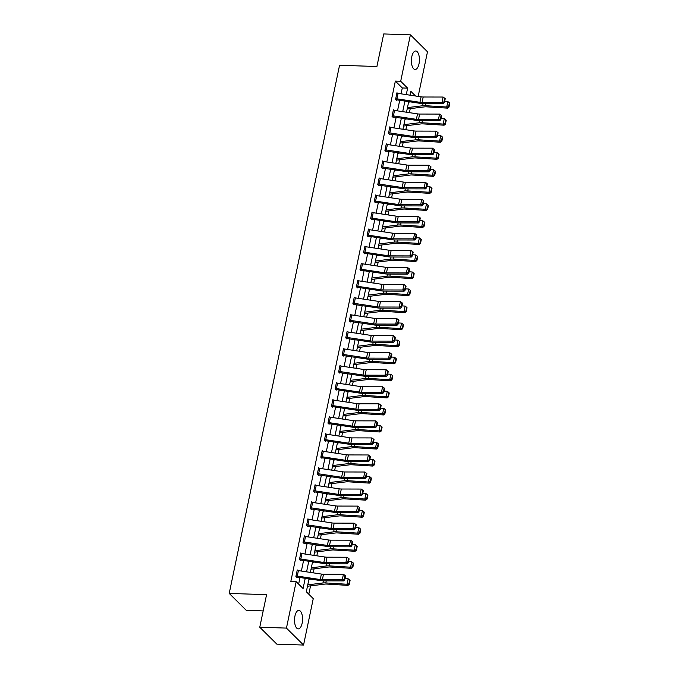 <?xml version="1.0" encoding="UTF-8"?>
<svg xmlns="http://www.w3.org/2000/svg" width="679" height="679" viewBox="0 0 679 679"><rect width="100%" height="100%" fill="white"/><g stroke="black" fill="none" stroke-linecap="round" stroke-linejoin="round"><path stroke-width="1.02" d="M294.941 616.065A9.243 4.015 -88.1 0 1 298.845 610.396A9.243 4.015 -88.1 0 1 302.147 623.212A9.243 4.015 -88.1 0 1 298.234 628.881A9.243 4.015 -88.1 0 1 294.941 616.065M411.805 56.671A9.243 4.015 -88.1 0 1 415.709 51.001A9.243 4.015 -88.1 0 1 419.011 63.818A9.243 4.015 -88.1 0 1 415.098 69.487A9.243 4.015 -88.1 0 1 411.805 56.671M263.172 610.93L246.316 610.379L229.213 593.421L339.551 65.277L376.913 66.508L383.711 33.95L410.396 34.833L427.49 51.782L418.171 96.393M308.801 594.201L310.549 585.858M313.265 572.847L314.105 568.815M316.821 555.804L317.67 551.772M320.386 538.761L321.226 534.721M323.942 521.718L324.791 517.678M327.507 504.667L328.347 500.635M331.063 487.624L331.912 483.592M334.628 470.581L335.468 466.549M338.184 453.538L339.033 449.506M341.749 436.495L342.589 432.464M345.305 419.452L346.154 415.412M348.87 402.409L349.71 398.369M352.435 385.358L353.275 381.326M355.991 368.315L356.831 364.284M359.556 351.272L360.396 347.241M363.112 334.229L363.952 330.198M366.677 317.186L367.517 313.155M370.233 300.143L371.073 296.103M373.798 283.101L374.638 279.061M377.354 266.049L378.195 262.018M380.919 249.006L381.759 244.975M384.475 231.963L385.324 227.932M388.04 214.92L388.88 210.889M391.596 197.878L392.445 193.846M395.161 180.835L396.001 176.795M398.717 163.792L399.566 159.752M402.282 146.749L403.122 142.709M405.838 129.697L406.687 125.666M409.403 112.655L410.243 108.623M309.013 578.864L306.322 591.74L313.257 598.615L303.555 645.05L286.453 628.1L296.154 581.665L303.089 588.532L305.227 578.296M286.453 628.1L259.768 627.218L276.871 644.167L303.555 645.05M401.068 93.821L402.291 87.964L395.356 81.09L290.816 581.487L296.154 581.665M298.633 584.118L300.016 577.506M301.366 571.056L303.581 560.464M304.922 554.013L307.137 543.421M308.487 536.97L310.702 526.378M312.043 519.927L314.258 509.335M315.608 502.884L317.823 492.292M319.172 485.833L321.379 475.249M322.729 468.79L324.944 458.198M326.293 451.747L328.5 441.155M329.85 434.704L332.065 424.112M333.414 417.661L335.621 407.069M336.971 400.618L339.186 390.026M340.535 383.576L342.742 372.983M344.092 366.524L346.307 355.94M347.656 349.481L349.863 338.889M351.213 332.438L353.428 321.846M354.777 315.396L356.984 304.803M358.334 298.353L360.549 287.76M361.899 281.31L364.105 270.717M365.455 264.267L367.67 253.674M369.02 247.215L371.235 236.632M372.576 230.173L374.791 219.58M376.141 213.13L378.356 202.537M379.697 196.087L381.912 185.494M383.262 179.044L385.477 168.451M386.818 162.001L389.033 151.409M390.383 144.958L392.598 134.366M393.947 127.907L396.154 117.323M397.504 110.864L399.719 100.271M397.571 93.312L396.969 92.717L395.602 99.27L396.757 100.416L396.876 99.872L396.188 99.847M394.015 110.354L393.413 109.76L392.046 116.313L393.2 117.459L393.311 116.915M390.45 127.397L389.848 126.803L388.481 133.356L389.636 134.501L389.754 133.958M386.894 144.44L386.292 143.846L384.925 150.407L386.079 151.544L386.19 151.001M383.329 161.483L382.727 160.889L381.36 167.45L382.515 168.596L382.633 168.044M379.773 178.526L379.171 177.932L377.796 184.493L378.958 185.639L379.069 185.087M376.208 195.577L375.606 194.983L374.239 201.536L375.394 202.681L375.512 202.138L374.816 202.113M372.644 212.62L372.05 212.026L370.675 218.579L371.837 219.724L371.948 219.181L371.26 219.156M369.087 229.663L368.485 229.069L367.118 235.621L368.273 236.767L368.383 236.224L367.695 236.199M365.523 246.706L364.929 246.112L363.554 252.664L364.716 253.81L364.827 253.267L364.139 253.242M361.966 263.749L361.364 263.155L359.997 269.707L361.152 270.853L361.262 270.31L360.574 270.284M358.402 280.792L357.808 280.198L356.433 286.759L357.587 287.904L357.706 287.353L357.018 287.336M354.845 297.835L354.243 297.241L352.876 303.802L354.031 304.947L354.141 304.396M351.281 314.886L350.687 314.292L349.312 320.844L350.466 321.99L350.585 321.439M347.724 331.929L347.122 331.335L345.755 337.887L346.91 339.033L347.02 338.49M344.16 348.972L343.566 348.378L342.191 354.93L343.345 356.076L343.464 355.533M340.603 366.015L340.001 365.421L338.634 371.973L339.789 373.119L339.899 372.576M337.039 383.058L336.445 382.464L335.07 389.016L336.224 390.162L336.343 389.619L335.655 389.593M333.482 400.101L332.88 399.507L331.513 406.067L332.668 407.213L332.778 406.662L332.09 406.645M329.918 417.144L329.323 416.55L327.949 423.11L329.103 424.256L329.222 423.704L328.534 423.688M326.361 434.195L325.759 433.601L324.392 440.153L325.547 441.299L325.657 440.747L324.969 440.73M322.797 451.238L322.194 450.644L320.827 457.196L321.982 458.342L322.101 457.799L321.413 457.773M319.24 468.281L318.638 467.687L317.271 474.239L318.426 475.385L318.536 474.842M315.676 485.324L315.073 484.73L313.706 491.282L314.861 492.428L314.98 491.885M312.119 502.367L311.517 501.773L310.15 508.325L311.305 509.471L311.415 508.927M308.555 519.41L307.952 518.815L306.585 525.376L307.74 526.522L307.859 525.97M304.998 536.452L304.396 535.858L303.029 542.419L304.184 543.565L304.294 543.013M301.434 553.504L300.831 552.901L299.464 559.462L300.619 560.608L300.738 560.056L300.042 560.039M297.877 570.547L297.275 569.953L295.9 576.505L297.062 577.651L297.173 577.108L296.485 577.082M259.768 627.218L266.575 594.66L229.213 593.421M395.356 81.09L400.695 81.268L410.396 34.833M406.271 94.61L407.629 88.143L400.695 81.268M306.577 571.837L308.784 561.253M310.133 554.794L312.348 544.202M313.698 537.751L315.905 527.159M317.254 520.708L319.469 510.116M320.819 503.665L323.034 493.073M324.375 486.622L326.591 476.03M327.94 469.579L330.155 458.987M331.496 452.528L333.712 441.944M335.061 435.485L337.276 424.893M338.617 418.442L340.833 407.85M342.182 401.399L344.397 390.807M345.747 384.356L347.954 373.764M349.303 367.314L351.518 356.721M352.868 350.271L355.075 339.678M356.424 333.228L358.639 322.635M359.989 316.176L362.196 305.584M363.545 299.133L365.76 288.541M367.11 282.091L369.317 271.498M370.666 265.048L372.881 254.455M374.231 248.005L376.438 237.412M377.787 230.962L380.002 220.369M381.352 213.919L383.559 203.327M384.908 196.868L387.123 186.284M388.473 179.825L390.68 169.232M392.029 162.782L394.244 152.189M395.594 145.739L397.809 135.146M399.15 128.696L401.365 118.104M402.715 111.653L404.93 101.061M415.556 96.002L410.863 91.342L410.057 95.179M408.716 101.629L406.5 112.222M405.151 118.672L402.936 129.265M401.595 135.715L399.379 146.308M398.03 152.758L395.815 163.35M394.474 169.801L392.258 180.393M390.909 186.852L388.694 197.436M387.344 203.895L385.137 214.488M383.788 220.938L381.573 231.531M380.223 237.981L378.016 248.573M376.667 255.024L374.452 265.616M373.102 272.067L370.895 282.659M369.546 289.11L367.331 299.702M365.981 306.161L363.774 316.745M362.425 323.204L360.209 333.796M358.86 340.247L356.653 350.839M355.304 357.29L353.088 367.882M351.739 374.333L349.532 384.925M348.183 391.376L345.967 401.968M344.618 408.418L342.403 419.011M341.062 425.47L338.846 436.054M337.497 442.513L335.282 453.105M333.941 459.556L331.725 470.148M330.376 476.599L328.161 487.191M326.82 493.641L324.604 504.234M323.255 510.684L321.04 521.277M319.699 527.727L317.483 538.32M316.134 544.779L313.919 555.363M312.569 561.822L310.362 572.414M402.291 87.964L407.629 88.143M398.106 93.379L396.96 98.837A4.15 1.392 11.8 0 0 395.738 98.727L396.884 93.261A4.15 1.392 11.8 0 1 398.106 93.379L421.082 96.834A5.924 1.995 -168.2 0 0 423.212 97.004L443.124 97.046L441.987 102.512L443.905 102.037L444.439 102.495L445.237 98.676L444.703 98.217L443.905 102.037M396.96 98.837L419.945 102.3A5.924 1.995 -168.2 0 0 422.066 102.47L441.987 102.512L443.328 103.658L423.416 103.615A8.886 2.988 11.8 0 1 420.225 103.361L396.892 99.872M443.328 103.658L444.439 102.495M444.703 98.217L443.124 97.046M407.171 108.996A4.15 1.392 -168.2 0 0 407.205 108.996L424.553 106.875A5.924 1.995 11.8 0 1 426.471 106.832L447.673 108.148L446.714 107.019L425.512 105.695A8.886 2.988 -168.2 0 0 422.635 105.754L407.459 107.613M410.566 101.909L408.605 102.147M448.598 106.628L448.989 107.078L449.787 103.259L449.405 102.801L448.598 106.628L446.714 107.019L447.86 101.553L444.677 101.358M447.86 101.553L449.405 102.801M448.989 107.078L447.673 108.148M394.541 110.422L393.404 115.888A4.15 1.392 11.8 0 0 392.182 115.77L393.319 110.304A4.15 1.392 11.8 0 1 394.541 110.422L417.526 113.877A5.924 1.995 -168.2 0 0 419.647 114.047L439.568 114.089L438.422 119.555L440.34 119.08L440.875 119.538L441.681 115.719L441.138 115.26L440.34 119.08M392.623 116.89L416.66 120.404A8.886 2.988 11.8 0 0 419.851 120.658L439.771 120.701L438.422 119.555L418.51 119.512A5.924 1.995 -168.2 0 1 416.38 119.343L393.404 115.888M439.771 120.701L440.875 119.538M441.138 115.26L439.568 114.089M390.985 127.465L389.839 132.931A4.15 1.392 11.8 0 0 388.617 132.812L389.754 127.346A4.15 1.392 11.8 0 1 390.985 127.465L413.961 130.92A5.924 1.995 -168.2 0 0 416.091 131.089L436.003 131.132L434.866 136.598L436.775 136.123L437.318 136.589L438.116 132.761L437.582 132.303L436.775 136.123M389.067 133.933L413.104 137.447A8.886 2.988 11.8 0 0 416.295 137.701L436.207 137.744L434.866 136.598L414.945 136.555A5.924 1.995 -168.2 0 1 412.824 136.386L389.839 132.931M436.207 137.744L437.318 136.589M437.582 132.303L436.003 131.132M403.615 126.039A4.15 1.392 -168.2 0 0 403.64 126.039L420.997 123.918A5.924 1.995 11.8 0 1 422.907 123.875L444.117 125.199L443.158 124.062L421.948 122.738A8.886 2.988 -168.2 0 0 419.079 122.797L403.903 124.656M407.01 118.952L405.04 119.19M445.042 123.671L445.424 124.121L446.222 120.302L445.84 119.843L445.042 123.671L443.158 124.062L444.295 118.596L441.121 118.401M444.295 118.596L445.84 119.843M445.424 124.121L444.117 125.199M400.05 143.091A4.15 1.392 -168.2 0 0 400.084 143.082L417.432 140.96A5.924 1.995 11.8 0 1 419.35 140.918L440.552 142.242L439.593 141.105L418.391 139.789A8.886 2.988 -168.2 0 0 415.514 139.84L400.338 141.699M403.445 135.995L401.484 136.233M441.477 140.714L441.868 141.164L442.666 137.345L442.275 136.886L441.477 140.714L439.593 141.105L440.739 135.639L437.556 135.444M440.739 135.639L442.275 136.886M441.868 141.164L440.552 142.242M387.42 144.508L386.283 149.974A4.15 1.392 11.8 0 0 385.052 149.855L386.198 144.398A4.15 1.392 11.8 0 1 387.42 144.508L410.405 147.963A5.924 1.995 -168.2 0 0 412.526 148.141L432.447 148.175L431.301 153.641L433.219 153.174L433.754 153.632L434.552 149.804L434.017 149.346L433.219 153.174M385.502 150.976L409.539 154.489A8.886 2.988 11.8 0 0 412.73 154.753L432.65 154.787L431.301 153.641L411.389 153.598A5.924 1.995 -168.2 0 1 409.259 153.429L386.283 149.974M432.65 154.787L433.754 153.632M434.017 149.346L432.447 148.175M381.471 166.898L382.633 161.441A4.15 1.392 11.8 0 1 383.864 161.551L406.84 165.014A5.924 1.995 -168.2 0 0 408.97 165.184L428.882 165.226L427.745 170.684L429.654 170.217L430.197 170.675L430.995 166.847L430.461 166.389L429.654 170.217M381.946 168.027L405.983 171.532A8.886 2.988 11.8 0 0 409.174 171.795L429.086 171.838L427.745 170.684L407.824 170.641A5.924 1.995 -168.2 0 1 405.702 170.471L382.718 167.017A4.15 1.392 11.8 0 0 381.496 166.898M429.086 171.838L430.197 170.675M430.461 166.389L428.882 165.226M379.052 178.484L379.077 178.484A4.15 1.392 11.8 0 1 380.299 178.594L403.284 182.057A5.924 1.995 -168.2 0 0 405.405 182.227L425.326 182.269L424.18 187.727L426.098 187.26L426.633 187.718L427.43 183.89L426.896 183.432L426.098 187.26M378.381 185.07L402.418 188.584A8.886 2.988 11.8 0 0 405.609 188.838L425.529 188.881L424.18 187.727L404.268 187.693A5.924 1.995 -168.2 0 1 402.138 187.514L379.162 184.06A4.15 1.392 11.8 0 0 377.931 183.95L377.914 183.941M425.529 188.881L426.633 187.718M426.896 183.432L425.326 182.269M396.494 160.134A4.15 1.392 -168.2 0 0 396.519 160.125L413.876 158.003A5.924 1.995 11.8 0 1 415.786 157.969L436.996 159.285L436.037 158.148L414.827 156.832A8.886 2.988 -168.2 0 0 411.958 156.883L396.782 158.742M399.889 153.038L397.919 153.284M437.921 157.757L438.303 158.215L439.101 154.388L438.719 153.929L437.921 157.757L436.037 158.148L437.174 152.682L433.991 152.486M437.174 152.682L438.719 153.929M438.303 158.215L436.996 159.285M392.929 177.177A4.15 1.392 -168.2 0 0 392.963 177.168L410.311 175.046A5.924 1.995 11.8 0 1 412.229 175.012L433.431 176.328L432.472 175.19L411.27 173.875A8.886 2.988 -168.2 0 0 408.393 173.926L393.217 175.785M396.324 170.081L394.363 170.327M434.356 174.8L434.747 175.258L435.545 171.431L435.154 170.981L434.356 174.8L432.472 175.19L433.618 169.725L430.435 169.529M433.618 169.725L435.154 170.981M434.747 175.258L433.431 176.328M389.373 194.219A4.15 1.392 -168.2 0 0 389.398 194.211L406.755 192.089A5.924 1.995 11.8 0 1 408.665 192.055L429.875 193.371L428.916 192.233L407.706 190.918A8.886 2.988 -168.2 0 0 404.837 190.977L389.661 192.828M392.768 187.124L390.798 187.37M430.8 191.843L431.182 192.301L431.98 188.473L431.598 188.024L430.8 191.843L428.916 192.233L430.053 186.776L426.87 186.572M430.053 186.776L431.598 188.024M431.182 192.301L429.875 193.371M375.495 195.527L375.512 195.527A4.15 1.392 11.8 0 1 376.743 195.645L399.719 199.1A5.924 1.995 -168.2 0 0 401.849 199.27L421.761 199.312L420.624 204.778L422.533 204.303L423.076 204.761L423.874 200.942L423.34 200.475L422.533 204.303M374.35 200.992L374.375 200.992A4.15 1.392 11.8 0 1 375.597 201.103L398.581 204.557A5.924 1.995 -168.2 0 0 400.703 204.735L420.624 204.778L421.965 205.924L402.053 205.881A8.886 2.988 11.8 0 1 398.862 205.627L375.529 202.138M421.965 205.924L423.076 204.761M423.34 200.475L421.761 199.312M385.808 211.262A4.15 1.392 -168.2 0 0 385.842 211.262L403.19 209.132A5.924 1.995 11.8 0 1 405.108 209.098L426.31 210.414L425.351 209.276L404.149 207.961A8.886 2.988 -168.2 0 0 401.272 208.02L386.096 209.879M389.203 204.175L387.242 204.413M427.235 208.886L427.617 209.344L428.424 205.516L428.033 205.066L427.235 208.886L425.351 209.276L426.488 203.819L423.314 203.615M426.488 203.819L428.033 205.066M427.617 209.344L426.31 210.414M371.931 212.569L371.956 212.569A4.15 1.392 11.8 0 1 373.178 212.688L396.154 216.143A5.924 1.995 -168.2 0 0 398.284 216.312L418.205 216.355L417.059 221.821L418.977 221.346L419.512 221.804L420.309 217.984L419.775 217.526L418.977 221.346M370.793 218.035L370.81 218.035A4.15 1.392 11.8 0 1 372.041 218.146L395.017 221.609A5.924 1.995 -168.2 0 0 397.147 221.778L417.059 221.821L418.408 222.967L398.488 222.924A8.886 2.988 11.8 0 1 395.297 222.67L371.973 219.181M418.408 222.967L419.512 221.804M419.775 217.526L418.205 216.355M382.252 228.305A4.15 1.392 -168.2 0 0 382.277 228.305L399.625 226.183A5.924 1.995 11.8 0 1 401.544 226.141L422.754 227.457L421.786 226.319L400.585 225.004A8.886 2.988 -168.2 0 0 397.707 225.063L382.54 226.922M385.647 221.218L383.677 221.456M423.679 225.937L424.061 226.387L424.859 222.568L424.477 222.109L423.679 225.937L421.786 226.319L422.932 220.862L419.749 220.667M422.932 220.862L424.477 222.109M424.061 226.387L422.754 227.457M368.374 229.612L368.391 229.612A4.15 1.392 11.8 0 1 369.622 229.731L392.598 233.186A5.924 1.995 -168.2 0 0 394.728 233.355L414.64 233.398L413.503 238.864L415.412 238.388L415.955 238.847L416.753 235.027L416.21 234.569L415.412 238.388M367.229 235.078L367.254 235.078A4.15 1.392 11.8 0 1 368.476 235.189L391.452 238.652A5.924 1.995 -168.2 0 0 393.582 238.821L413.503 238.864L414.844 240.01L394.932 239.967A8.886 2.988 11.8 0 1 391.741 239.712L368.408 236.224M414.844 240.01L415.955 238.847M416.21 234.569L414.64 233.398M378.687 245.348A4.15 1.392 -168.2 0 0 378.721 245.348L396.069 243.226A5.924 1.995 11.8 0 1 397.987 243.184L419.189 244.499L418.23 243.371L397.028 242.047A8.886 2.988 -168.2 0 0 394.151 242.106L378.975 243.965M382.082 238.261L380.121 238.499M420.114 242.98L420.496 243.43L421.303 239.611L420.912 239.152L420.114 242.98L418.23 243.371L419.367 237.905L416.193 237.709M419.367 237.905L420.912 239.152M420.496 243.43L419.189 244.499M364.81 246.655L364.835 246.655A4.15 1.392 11.8 0 1 366.057 246.774L389.033 250.228A5.924 1.995 -168.2 0 0 391.163 250.398L411.084 250.441L409.938 255.907L411.856 255.431L412.391 255.89L413.188 252.07L412.654 251.612L411.856 255.431M364.835 246.655L363.689 252.121A4.15 1.392 11.8 0 1 364.92 252.24L387.896 255.694A5.924 1.995 -168.2 0 0 390.026 255.864L409.938 255.907L411.287 257.052L391.367 257.01A8.886 2.988 11.8 0 1 388.176 256.755L364.844 253.267M411.287 257.052L412.391 255.89M412.654 251.612L411.084 250.441M375.122 262.391A4.15 1.392 -168.2 0 0 375.156 262.391L392.504 260.269A5.924 1.995 11.8 0 1 394.423 260.227L415.633 261.551L414.665 260.413L393.464 259.089A8.886 2.988 -168.2 0 0 390.586 259.149L375.419 261.008M378.517 255.304L376.556 255.542M416.558 260.023L416.94 260.473L417.738 256.654L417.356 256.195L416.558 260.023L414.665 260.413L415.811 254.948L412.628 254.752M415.811 254.948L417.356 256.195M416.94 260.473L415.633 261.551M362.501 263.817L361.355 269.283A4.15 1.392 11.8 0 0 360.133 269.164L361.27 263.707A4.15 1.392 11.8 0 1 362.501 263.817L385.477 267.271A5.924 1.995 -168.2 0 0 387.607 267.45L407.519 267.484L406.382 272.95L408.291 272.474L408.834 272.941L409.632 269.113L409.089 268.655L408.291 272.474M361.355 269.283L384.331 272.737A5.924 1.995 -168.2 0 0 386.461 272.907L406.382 272.95L407.723 274.095L387.811 274.061A8.886 2.988 11.8 0 1 384.62 273.798L361.287 270.31M407.723 274.095L408.834 272.941M409.089 268.655L407.519 267.484M371.566 279.442A4.15 1.392 -168.2 0 0 371.6 279.434L388.948 277.312A5.924 1.995 11.8 0 1 390.866 277.27L412.068 278.594L411.109 277.456L389.907 276.141A8.886 2.988 -168.2 0 0 387.03 276.192L371.854 278.05M374.961 272.347L373 272.593M412.993 277.066L413.375 277.524L414.182 273.696L413.791 273.238L412.993 277.066L411.109 277.456L412.246 271.99L409.072 271.795M412.246 271.99L413.791 273.238M413.375 277.524L412.068 278.594M358.936 280.86L357.799 286.326A4.15 1.392 11.8 0 0 356.568 286.207L357.714 280.75A4.15 1.392 11.8 0 1 358.936 280.86L381.912 284.323A5.924 1.995 -168.2 0 0 384.042 284.493L403.963 284.535L402.817 289.992L404.735 289.526L405.27 289.984L406.067 286.156L405.533 285.698L404.735 289.526M357.799 286.326L380.775 289.78A5.924 1.995 -168.2 0 0 382.905 289.95L402.817 289.992L404.166 291.147L384.246 291.104A8.886 2.988 11.8 0 1 381.055 290.841L357.723 287.353M404.166 291.147L405.27 289.984M405.533 285.698L403.963 284.535M368.001 296.485A4.15 1.392 -168.2 0 0 368.035 296.477L385.383 294.355A5.924 1.995 11.8 0 1 387.302 294.321L408.503 295.637L407.544 294.499L386.343 293.184A8.886 2.988 -168.2 0 0 383.465 293.235L368.298 295.093M371.396 289.39L369.435 289.636M409.437 294.109L409.819 294.567L410.617 290.739L410.235 290.289L409.437 294.109L407.544 294.499L408.69 289.033L405.507 288.838M408.69 289.033L410.235 290.289M409.819 294.567L408.503 295.637M355.372 297.903L354.234 303.369A4.15 1.392 11.8 0 0 353.012 303.25L354.149 297.792A4.15 1.392 11.8 0 1 355.372 297.903L378.356 301.366A5.924 1.995 -168.2 0 0 380.486 301.535L400.398 301.578L399.26 307.035L401.17 306.568L401.713 307.027L402.511 303.199L401.968 302.741L401.17 306.568M353.453 304.379L377.49 307.893A8.886 2.988 11.8 0 0 380.69 308.147L400.602 308.19L399.26 307.035L379.34 307.001A5.924 1.995 -168.2 0 1 377.21 306.823L354.234 303.369M400.602 308.19L401.713 307.027M401.968 302.741L400.398 301.578M364.445 313.528A4.15 1.392 -168.2 0 0 364.479 313.52L381.827 311.398A5.924 1.995 11.8 0 1 383.745 311.364L404.947 312.679L403.988 311.542L382.786 310.227A8.886 2.988 -168.2 0 0 379.909 310.286L364.733 312.136M367.84 306.433L365.879 306.679M405.872 311.152L406.254 311.61L407.052 307.782L406.67 307.332L405.872 311.152L403.988 311.542L405.125 306.085L401.951 305.881M405.125 306.085L406.67 307.332M406.254 311.61L404.947 312.679M351.815 314.954L350.678 320.412A4.15 1.392 11.8 0 0 349.447 320.301L350.593 314.835A4.15 1.392 11.8 0 1 351.815 314.954L374.791 318.409A5.924 1.995 -168.2 0 0 376.921 318.578L396.842 318.621L395.696 324.087L397.614 323.611L398.149 324.07L398.946 320.25L398.412 319.784L397.614 323.611M349.897 321.422L373.934 324.935A8.886 2.988 11.8 0 0 377.125 325.19L397.045 325.233L395.696 324.087L375.784 324.044A5.924 1.995 -168.2 0 1 373.654 323.866L350.678 320.412M397.045 325.233L398.149 324.07M398.412 319.784L396.842 318.621M360.88 330.571A4.15 1.392 -168.2 0 0 360.914 330.571L378.262 328.441A5.924 1.995 11.8 0 1 380.181 328.407L401.382 329.722L400.423 328.585L379.221 327.27A8.886 2.988 -168.2 0 0 376.344 327.329L361.177 329.188M364.275 323.484L362.314 323.722M402.316 328.195L402.698 328.653L403.496 324.825L403.114 324.375L402.316 328.195L400.423 328.585L401.569 323.128L398.386 322.924M401.569 323.128L403.114 324.375M402.698 328.653L401.382 329.722M345.866 337.344L347.028 331.878A4.15 1.392 11.8 0 1 348.251 331.997L371.235 335.451A5.924 1.995 -168.2 0 0 373.365 335.621L393.277 335.664L392.139 341.13L394.049 340.654L394.592 341.113L395.39 337.293L394.847 336.826L394.049 340.654M346.332 338.465L370.369 341.978A8.886 2.988 11.8 0 0 373.56 342.233L393.481 342.275L392.139 341.13L372.219 341.087A5.924 1.995 -168.2 0 1 370.089 340.917L347.113 337.455A4.15 1.392 11.8 0 0 345.891 337.344M393.481 342.275L394.592 341.113M394.847 336.826L393.277 335.664M357.324 347.614A4.15 1.392 -168.2 0 0 357.358 347.614L374.706 345.484A5.924 1.995 11.8 0 1 376.624 345.45L397.826 346.765L396.867 345.628L375.665 344.312A8.886 2.988 -168.2 0 0 372.788 344.372L357.612 346.231M360.719 340.527L358.75 340.765M398.751 345.246L399.133 345.696L399.931 341.877L399.549 341.418L398.751 345.246L396.867 345.628L398.004 340.171L394.83 339.975M398.004 340.171L399.549 341.418M399.133 345.696L397.826 346.765M343.447 348.921L343.472 348.921A4.15 1.392 11.8 0 1 344.694 349.04L367.67 352.494A5.924 1.995 -168.2 0 0 369.8 352.664L389.721 352.707L388.575 358.173L390.493 357.697L391.028 358.156L391.825 354.336L391.291 353.878L390.493 357.697M342.776 355.507L366.813 359.021A8.886 2.988 11.8 0 0 370.004 359.276L389.916 359.318L388.575 358.173L368.663 358.13A5.924 1.995 -168.2 0 1 366.533 357.96L343.549 354.497A4.15 1.392 11.8 0 0 342.326 354.387L342.309 354.387M389.916 359.318L391.028 358.156M391.291 353.878L389.721 352.707M353.759 364.657A4.15 1.392 -168.2 0 0 353.793 364.657L371.141 362.535A5.924 1.995 11.8 0 1 373.06 362.493L394.261 363.808L393.302 362.679L372.1 361.355A8.886 2.988 -168.2 0 0 369.223 361.415L354.056 363.273M357.154 357.57L355.193 357.808M395.195 362.289L395.577 362.739L396.375 358.919L395.993 358.461L395.195 362.289L393.302 362.679L394.448 357.213L391.265 357.018M394.448 357.213L395.993 358.461M395.577 362.739L394.261 363.808M339.89 365.964L339.907 365.964A4.15 1.392 11.8 0 1 341.13 366.083L364.114 369.537A5.924 1.995 -168.2 0 0 366.236 369.707L386.156 369.749L385.018 375.215L386.928 374.74L387.471 375.198L388.269 371.379L387.726 370.921L386.928 374.74M339.211 372.55L363.248 376.064A8.886 2.988 11.8 0 0 366.439 376.319L386.359 376.361L385.018 375.215L365.098 375.173A5.924 1.995 -168.2 0 1 362.968 375.003L339.992 371.549A4.15 1.392 11.8 0 0 338.77 371.43L338.745 371.43M386.359 376.361L387.471 375.198M387.726 370.921L386.156 369.749M350.203 381.7A4.15 1.392 -168.2 0 0 350.237 381.7L367.585 379.578A5.924 1.995 11.8 0 1 369.503 379.536L390.705 380.86L389.746 379.722L368.544 378.398A8.886 2.988 -168.2 0 0 365.667 378.458L350.491 380.316M353.598 374.613L351.629 374.85M391.63 379.332L392.012 379.782L392.81 375.962L392.428 375.504L391.63 379.332L389.746 379.722L390.883 374.256L387.709 374.061M390.883 374.256L392.428 375.504M392.012 379.782L390.705 380.86M336.326 383.007L336.351 383.015A4.15 1.392 11.8 0 1 337.573 383.126L360.549 386.58A5.924 1.995 -168.2 0 0 362.679 386.758L382.591 386.792L381.454 392.258L383.372 391.783L383.907 392.25L384.704 388.422L384.17 387.964L383.372 391.783M335.188 388.473L335.205 388.473A4.15 1.392 11.8 0 1 336.428 388.592L359.412 392.046A5.924 1.995 -168.2 0 0 361.534 392.216L381.454 392.258L382.795 393.404L362.883 393.37A8.886 2.988 11.8 0 1 359.692 393.107L336.36 389.619M382.795 393.404L383.907 392.25M384.17 387.964L382.591 386.792M346.638 398.751A4.15 1.392 -168.2 0 0 346.672 398.743L364.02 396.621A5.924 1.995 11.8 0 1 365.939 396.578L387.14 397.902L386.181 396.765L364.979 395.45A8.886 2.988 -168.2 0 0 362.102 395.501L346.927 397.359M350.033 391.656L348.072 391.893M388.074 396.375L388.456 396.825L389.254 393.005L388.872 392.547L388.074 396.375L386.181 396.765L387.327 391.299L384.144 391.104M387.327 391.299L388.872 392.547M388.456 396.825L387.14 397.902M332.769 400.058L332.786 400.058A4.15 1.392 11.8 0 1 334.009 400.169L356.993 403.632A5.924 1.995 -168.2 0 0 359.115 403.801L379.035 403.844L377.889 409.301L379.807 408.834L380.35 409.293L381.148 405.465L380.605 405.007L379.807 408.834M331.624 405.516L331.649 405.516A4.15 1.392 11.8 0 1 332.871 405.635L355.847 409.089A5.924 1.995 -168.2 0 0 357.977 409.259L377.889 409.301L379.238 410.456L359.318 410.413A8.886 2.988 11.8 0 1 356.127 410.15L332.803 406.662M379.238 410.456L380.35 409.293M380.605 405.007L379.035 403.844M343.082 415.794A4.15 1.392 -168.2 0 0 343.116 415.786L360.464 413.664A5.924 1.995 11.8 0 1 362.382 413.63L383.584 414.945L382.625 413.808L361.423 412.493A8.886 2.988 -168.2 0 0 358.546 412.543L343.37 414.402M346.477 408.699L344.508 408.945M384.509 413.418L384.891 413.876L385.689 410.048L385.307 409.598L384.509 413.418L382.625 413.808L383.762 408.342L380.588 408.147M383.762 408.342L385.307 409.598M384.891 413.876L383.584 414.945M329.205 417.101L329.23 417.101A4.15 1.392 11.8 0 1 330.452 417.212L353.428 420.674A5.924 1.995 -168.2 0 0 355.558 420.844L375.47 420.887L374.333 426.344L376.251 425.877L376.786 426.336L377.583 422.508L377.049 422.049L376.251 425.877M329.23 417.101L328.084 422.559A4.15 1.392 11.8 0 1 329.307 422.678L352.291 426.132A5.924 1.995 -168.2 0 0 354.413 426.31L374.333 426.344L375.674 427.498L355.762 427.456A8.886 2.988 11.8 0 1 352.571 427.201L329.239 423.704M375.674 427.498L376.786 426.336M377.049 422.049L375.47 420.887M339.517 432.837A4.15 1.392 -168.2 0 0 339.551 432.829L356.899 430.707A5.924 1.995 11.8 0 1 358.818 430.673L380.019 431.988L379.06 430.851L357.858 429.535A8.886 2.988 -168.2 0 0 354.981 429.595L339.806 431.445M342.912 425.741L340.951 425.988M380.944 430.461L381.335 430.919L382.133 427.091L381.751 426.641L380.944 430.461L379.06 430.851L380.206 425.394L377.023 425.19M380.206 425.394L381.751 426.641M381.335 430.919L380.019 431.988M326.888 434.263L325.75 439.72A4.15 1.392 11.8 0 0 324.528 439.61L325.665 434.144A4.15 1.392 11.8 0 1 326.888 434.263L349.872 437.717A5.924 1.995 -168.2 0 0 351.994 437.887L371.914 437.93L370.768 443.387L372.686 442.92L373.221 443.379L374.027 439.551L373.484 439.092L372.686 442.92M325.75 439.72L348.726 443.175A5.924 1.995 -168.2 0 0 350.856 443.353L370.768 443.387L372.117 444.541L352.197 444.499A8.886 2.988 11.8 0 1 349.006 444.244L325.682 440.756M372.117 444.541L373.221 443.379M373.484 439.092L371.914 437.93M335.961 449.88A4.15 1.392 -168.2 0 0 335.986 449.88L353.343 447.75A5.924 1.995 11.8 0 1 355.261 447.716L376.463 449.031L375.504 447.894L354.294 446.578A8.886 2.988 -168.2 0 0 351.425 446.638L336.249 448.496M339.356 442.793L337.387 443.031M377.388 447.503L377.77 447.962L378.568 444.134L378.186 443.684L377.388 447.503L375.504 447.894L376.641 442.436L373.467 442.233M376.641 442.436L378.186 443.684M377.77 447.962L376.463 449.031M323.331 451.306L322.186 456.763A4.15 1.392 11.8 0 0 320.963 456.653L322.109 451.187A4.15 1.392 11.8 0 1 323.331 451.306L346.307 454.76A5.924 1.995 -168.2 0 0 348.437 454.93L368.349 454.972L367.212 460.438L369.13 459.963L369.665 460.421L370.462 456.602L369.928 456.135L369.13 459.963M322.186 456.763L345.17 460.226A5.924 1.995 -168.2 0 0 347.292 460.396L367.212 460.438L368.553 461.584L348.641 461.542A8.886 2.988 11.8 0 1 345.45 461.287L322.118 457.799M368.553 461.584L369.665 460.421M369.928 456.135L368.349 454.972M332.396 466.923A4.15 1.392 -168.2 0 0 332.43 466.923L349.778 464.792A5.924 1.995 11.8 0 1 351.697 464.759L372.898 466.074L371.939 464.937L350.737 463.621A8.886 2.988 -168.2 0 0 347.86 463.681L332.685 465.539M335.791 459.836L333.83 460.073M373.823 464.555L374.214 465.005L375.012 461.185L374.63 460.727L373.823 464.555L371.939 464.937L373.085 459.479L369.902 459.284M373.085 459.479L374.63 460.727M374.214 465.005L372.898 466.074M319.767 468.349L318.629 473.806A4.15 1.392 11.8 0 0 317.407 473.696L318.544 468.23A4.15 1.392 11.8 0 1 319.767 468.349L342.751 471.803A5.924 1.995 -168.2 0 0 344.873 471.973L364.793 472.015L363.647 477.481L365.565 477.006L366.1 477.464L366.906 473.645L366.363 473.187L365.565 477.006M317.848 474.816L341.885 478.33A8.886 2.988 11.8 0 0 345.076 478.585L364.996 478.627L363.647 477.481L343.735 477.439A5.924 1.995 -168.2 0 1 341.605 477.269L318.629 473.806M364.996 478.627L366.1 477.464M366.363 473.187L364.793 472.015M328.84 483.966A4.15 1.392 -168.2 0 0 328.865 483.966L346.222 481.844A5.924 1.995 11.8 0 1 348.14 481.801L369.342 483.117L368.383 481.988L347.173 480.664A8.886 2.988 -168.2 0 0 344.304 480.724L329.128 482.582M332.235 476.879L330.266 477.116M370.267 481.598L370.649 482.048L371.447 478.228L371.065 477.77L370.267 481.598L368.383 481.988L369.52 476.522L366.346 476.327M369.52 476.522L371.065 477.77M370.649 482.048L369.342 483.117M316.21 485.392L315.064 490.858A4.15 1.392 11.8 0 0 313.842 490.739L314.988 485.273A4.15 1.392 11.8 0 1 316.21 485.392L339.186 488.846A5.924 1.995 -168.2 0 0 341.316 489.016L361.228 489.058L360.091 494.524L362.009 494.049L362.544 494.507L363.341 490.688L362.807 490.23L362.009 494.049M314.292 491.859L338.329 495.373A8.886 2.988 11.8 0 0 341.52 495.628L361.432 495.67L360.091 494.524L340.171 494.482A5.924 1.995 -168.2 0 1 338.049 494.312L315.064 490.858M361.432 495.67L362.544 494.507M362.807 490.23L361.228 489.058M325.275 501.009A4.15 1.392 -168.2 0 0 325.309 501.009L342.657 498.887A5.924 1.995 11.8 0 1 344.576 498.844L365.777 500.168L364.818 499.031L343.616 497.707A8.886 2.988 -168.2 0 0 340.739 497.766L325.564 499.625M328.67 493.922L326.709 494.159M366.702 498.641L367.093 499.09L367.891 495.271L367.509 494.813L366.702 498.641L364.818 499.031L365.964 493.565L362.781 493.37M365.964 493.565L367.509 494.813M367.093 499.09L365.777 500.168M310.261 507.782L311.423 502.324A4.15 1.392 11.8 0 1 312.646 502.435L335.63 505.889A5.924 1.995 -168.2 0 0 337.752 506.067L357.672 506.101L356.526 511.567L358.444 511.092L358.979 511.559L359.777 507.731L359.242 507.272L358.444 511.092M310.727 508.902L334.764 512.416A8.886 2.988 11.8 0 0 337.955 512.679L357.875 512.713L356.526 511.567L336.614 511.525A5.924 1.995 -168.2 0 1 334.484 511.355L311.508 507.9A4.15 1.392 11.8 0 0 310.286 507.782M357.875 512.713L358.979 511.559M359.242 507.272L357.672 506.101M321.719 518.06A4.15 1.392 -168.2 0 0 321.744 518.052L339.101 515.93A5.924 1.995 11.8 0 1 341.011 515.887L362.221 517.211L361.262 516.074L340.052 514.758A8.886 2.988 -168.2 0 0 337.183 514.809L322.007 516.668M325.114 510.964L323.145 511.202M363.146 515.684L363.528 516.133L364.326 512.314L363.944 511.856L363.146 515.684L361.262 516.074L362.399 510.608L359.216 510.413M362.399 510.608L363.944 511.856M363.528 516.133L362.221 517.211M306.696 524.825L307.859 519.367A4.15 1.392 11.8 0 1 309.089 519.477L332.065 522.94A5.924 1.995 -168.2 0 0 334.195 523.11L354.107 523.153L352.97 528.61L354.879 528.143L355.423 528.601L356.22 524.774L355.686 524.315L354.879 528.143M307.171 525.945L331.208 529.459A8.886 2.988 11.8 0 0 334.399 529.722L354.311 529.764L352.97 528.61L333.049 528.568A5.924 1.995 -168.2 0 1 330.928 528.398L307.943 524.943A4.15 1.392 11.8 0 0 306.721 524.825M354.311 529.764L355.423 528.601M355.686 524.315L354.107 523.153M318.154 535.103A4.15 1.392 -168.2 0 0 318.188 535.094L335.536 532.973A5.924 1.995 11.8 0 1 337.455 532.939L358.656 534.254L357.697 533.117L336.495 531.801A8.886 2.988 -168.2 0 0 333.618 531.852L318.443 533.711M321.549 528.007L319.588 528.254M359.581 532.726L359.972 533.185L360.77 529.357L360.379 528.907L359.581 532.726L357.697 533.117L358.843 527.651L355.66 527.456M358.843 527.651L360.379 528.907M359.972 533.185L358.656 534.254M304.277 536.41L304.302 536.41A4.15 1.392 11.8 0 1 305.525 536.52L328.509 539.983A5.924 1.995 -168.2 0 0 330.631 540.153L350.551 540.195L349.405 545.653L351.323 545.186L351.858 545.644L352.656 541.817L352.121 541.358L351.323 545.186M303.606 542.996L327.643 546.51A8.886 2.988 11.8 0 0 330.834 546.765L350.754 546.807L349.405 545.653L329.493 545.61A5.924 1.995 -168.2 0 1 327.363 545.441L304.387 541.986A4.15 1.392 11.8 0 0 303.157 541.867L303.14 541.867M350.754 546.807L351.858 545.644M352.121 541.358L350.551 540.195M314.598 552.146A4.15 1.392 -168.2 0 0 314.623 552.137L331.98 550.015A5.924 1.995 11.8 0 1 333.89 549.982L355.1 551.297L354.141 550.16L332.931 548.844A8.886 2.988 -168.2 0 0 330.062 548.904L314.886 550.754M317.993 545.05L316.024 545.296M356.025 549.769L356.407 550.228L357.205 546.4L356.823 545.95L356.025 549.769L354.141 550.16L355.278 544.702L352.095 544.499M355.278 544.702L356.823 545.95M356.407 550.228L355.1 551.297M300.721 553.453L300.738 553.453A4.15 1.392 11.8 0 1 301.968 553.572L324.944 557.026A5.924 1.995 -168.2 0 0 327.074 557.196L346.986 557.238L345.849 562.696L347.758 562.229L348.302 562.687L349.099 558.859L348.565 558.401L347.758 562.229M299.575 558.91L299.6 558.919A4.15 1.392 11.8 0 1 300.822 559.029L323.807 562.484A5.924 1.995 -168.2 0 0 325.928 562.662L345.849 562.696L347.19 563.85L327.278 563.808A8.886 2.988 11.8 0 1 324.087 563.553L300.755 560.065M347.19 563.85L348.302 562.687M348.565 558.401L346.986 557.238M311.033 569.189A4.15 1.392 -168.2 0 0 311.067 569.189L328.415 567.058A5.924 1.995 11.8 0 1 330.334 567.024L351.535 568.34L350.576 567.203L329.374 565.887A8.886 2.988 -168.2 0 0 326.497 565.947L311.322 567.805M314.428 562.102L312.467 562.339M352.46 566.812L352.851 567.271L353.649 563.443L353.258 562.993L352.46 566.812L350.576 567.203L351.722 561.745L348.539 561.541M351.722 561.745L353.258 562.993M352.851 567.271L351.535 568.34M297.156 570.496L297.181 570.496A4.15 1.392 11.8 0 1 298.404 570.615L321.388 574.069A5.924 1.995 -168.2 0 0 323.51 574.239L343.43 574.281L342.284 579.747L344.202 579.272L344.737 579.73L345.535 575.911L345 575.444L344.202 579.272M296.019 575.962L296.036 575.962A4.15 1.392 11.8 0 1 297.266 576.072L320.242 579.535A5.924 1.995 -168.2 0 0 322.372 579.705L342.284 579.747L343.633 580.893L323.713 580.851A8.886 2.988 11.8 0 1 320.522 580.596L297.198 577.108M343.633 580.893L344.737 579.73M345 575.444L343.43 574.281M307.477 586.232A4.15 1.392 -168.2 0 0 307.502 586.232L324.859 584.101A5.924 1.995 11.8 0 1 326.769 584.067L347.979 585.383L347.02 584.246L325.81 582.93A8.886 2.988 -168.2 0 0 322.941 582.989L307.765 584.848M310.872 579.145L308.903 579.382M348.904 583.855L349.286 584.313L350.084 580.486L349.702 580.036L348.904 583.855L347.02 584.246L348.157 578.788L344.974 578.593M348.157 578.788L349.702 580.036M349.286 584.313L347.979 585.383M421.082 96.834L419.945 102.3M423.212 97.004L422.066 102.47M425.512 105.695L425.945 103.624M422.635 105.754L423.085 103.615M417.526 113.877L416.38 119.343M419.647 114.047L418.51 119.512M413.961 130.92L412.824 136.386M416.091 131.089L414.945 136.555M421.948 122.738L422.38 120.667M419.079 122.797L419.52 120.658M418.391 139.789L418.824 137.71M415.514 139.84L415.964 137.701M410.405 147.963L409.259 153.429M412.526 148.141L411.389 153.598M406.84 165.014L405.702 170.471M408.97 165.184L407.824 170.641M383.864 161.551L382.718 167.017M379.077 178.484L377.931 183.95M403.284 182.057L402.138 187.514M405.405 182.227L404.268 187.693M380.299 178.594L379.162 184.06M414.827 156.832L415.259 154.753M411.958 156.883L412.399 154.744M411.27 173.875L411.703 171.795M408.393 173.926L408.843 171.787M407.706 190.918L408.138 188.847M404.837 190.977L405.278 188.83M375.512 195.527L374.375 200.992M399.719 199.1L398.581 204.557M401.849 199.27L400.703 204.735M376.743 195.645L375.597 201.103M404.149 207.961L404.582 205.89M401.272 208.02L401.722 205.881M371.956 212.569L370.81 218.035M396.154 216.143L395.017 221.609M398.284 216.312L397.147 221.778M373.178 212.688L372.041 218.146M400.585 225.004L401.017 222.933M397.707 225.063L398.157 222.924M368.391 229.612L367.254 235.078M392.598 233.186L391.452 238.652M394.728 233.355L393.582 238.821M369.622 229.731L368.476 235.189M397.028 242.047L397.461 239.976M394.151 242.106L394.601 239.967M389.033 250.228L387.896 255.694M391.163 250.398L390.026 255.864M366.057 246.774L364.92 252.24M393.464 259.089L393.896 257.018M390.586 259.149L391.036 257.01M385.477 267.271L384.331 272.737M387.607 267.45L386.461 272.907M389.907 276.141L390.34 274.061M387.03 276.192L387.48 274.053M381.912 284.323L380.775 289.78M384.042 284.493L382.905 289.95M386.343 293.184L386.775 291.104M383.465 293.235L383.915 291.096M378.356 301.366L377.21 306.823M380.486 301.535L379.34 307.001M382.786 310.227L383.219 308.147M379.909 310.286L380.359 308.139M374.791 318.409L373.654 323.866M376.921 318.578L375.784 324.044M379.221 327.27L379.654 325.199M376.344 327.329L376.794 325.19M371.235 335.451L370.089 340.917M373.365 335.621L372.219 341.087M348.251 331.997L347.113 337.455M375.665 344.312L376.098 342.241M372.788 344.372L373.238 342.233M343.472 348.921L342.326 354.387M367.67 352.494L366.533 357.96M369.8 352.664L368.663 358.13M344.694 349.04L343.549 354.497M372.1 361.355L372.533 359.284M369.223 361.415L369.673 359.276M339.907 365.964L338.77 371.43M364.114 369.537L362.968 375.003M366.236 369.707L365.098 375.173M341.13 366.083L339.992 371.549M368.544 378.398L368.977 376.327M365.667 378.458L366.108 376.319M336.351 383.015L335.205 388.473M360.549 386.58L359.412 392.046M362.679 386.758L361.534 392.216M337.573 383.126L336.428 388.592M364.979 395.45L365.412 393.37M362.102 395.501L362.552 393.362M332.786 400.058L331.649 405.516M356.993 403.632L355.847 409.089M359.115 403.801L357.977 409.259M334.009 400.169L332.871 405.635M361.423 412.493L361.856 410.413M358.546 412.543L358.987 410.405M353.428 420.674L352.291 426.132M355.558 420.844L354.413 426.31M330.452 417.212L329.307 422.678M357.858 429.535L358.291 427.456M354.981 429.595L355.431 427.447M349.872 437.717L348.726 443.175M351.994 437.887L350.856 443.353M354.294 446.578L354.735 444.507M351.425 446.638L351.866 444.499M346.307 454.76L345.17 460.226M348.437 454.93L347.292 460.396M350.737 463.621L351.17 461.55M347.86 463.681L348.31 461.542M342.751 471.803L341.605 477.269M344.873 471.973L343.735 477.439M347.173 480.664L347.614 478.593M344.304 480.724L344.745 478.585M339.186 488.846L338.049 494.312M341.316 489.016L340.171 494.482M343.616 497.707L344.049 495.636M340.739 497.766L341.189 495.628M335.63 505.889L334.484 511.355M337.752 506.067L336.614 511.525M312.646 502.435L311.508 507.9M340.052 514.758L340.485 512.679M337.183 514.809L337.624 512.67M332.065 522.94L330.928 528.398M334.195 523.11L333.049 528.568M309.089 519.477L307.943 524.943M336.495 531.801L336.928 529.722M333.618 531.852L334.068 529.713M304.302 536.41L303.157 541.867M328.509 539.983L327.363 545.441M330.631 540.153L329.493 545.61M305.525 536.52L304.387 541.986M332.931 548.844L333.364 546.765M330.062 548.904L330.503 546.756M300.738 553.453L299.6 558.919M324.944 557.026L323.807 562.484M327.074 557.196L325.928 562.662M301.968 553.572L300.822 559.029M329.374 565.887L329.807 563.816M326.497 565.947L326.947 563.808M297.181 570.496L296.036 575.962M321.388 574.069L320.242 579.535M323.51 574.239L322.372 579.705M298.404 570.615L297.266 576.072M325.81 582.93L326.243 580.859M322.941 582.989L323.382 580.851"/></g></svg>
